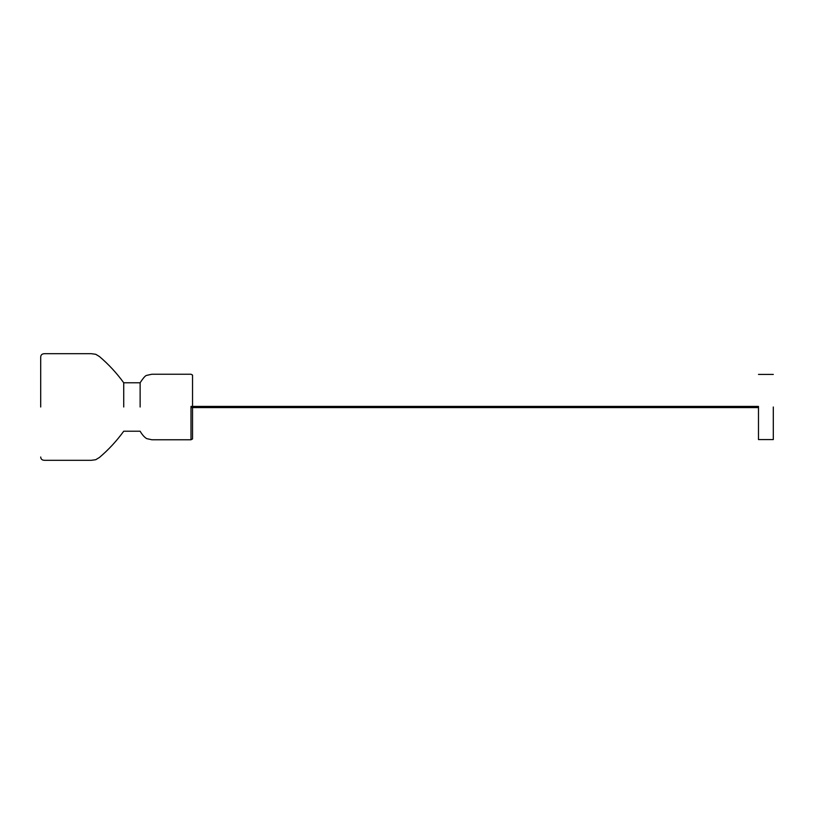 <?xml version="1.0" encoding="UTF-8"?>
<svg xmlns="http://www.w3.org/2000/svg" width="814" height="814" viewBox="0 0 814 814"><rect width="100%" height="100%" fill="white"/><g stroke="black" fill="none" stroke-linecap="round" stroke-linejoin="round"><path stroke-width="1.22" d="M773.3 407L773.3 439.58L773.3 407M758.485 407L758.485 439.58L758.485 407M190.995 407C193.01 407 193.01 407 190.995 407C193.01 407 193.01 407 190.995 407L190.995 439.764L190.995 407M140.13 407L140.13 382.773L140.13 407M40.7 407L40.7 356.99L40.7 407M123.728 407L123.728 382.773L123.728 407M190.995 407.59L758.485 407.59M190.995 406.41L758.485 406.41M758.485 439.58L773.3 439.58M758.485 374.42L773.3 374.42M40.7 457.01C40.842 459.259 42.247 460.358 44.933 460.317L91.26 460.317L95.716 459.717L99.43 457.468C108.577 449.694 116.677 440.944 123.728 431.227L140.13 431.227C142.185 434.747 144.363 437.21 146.673 438.624L151.872 439.764L190.995 439.764L192.542 438.929L192.542 375.071L190.995 374.237L151.872 374.237L146.673 375.376C145.411 375.539 143.233 378.001 140.13 382.773L123.728 382.773C116.677 373.056 108.577 364.306 99.43 356.532L95.716 354.283L91.26 353.683L44.933 353.683C42.247 353.642 40.842 354.741 40.7 356.99M192.542 438.868L192.542 407"/></g></svg>
